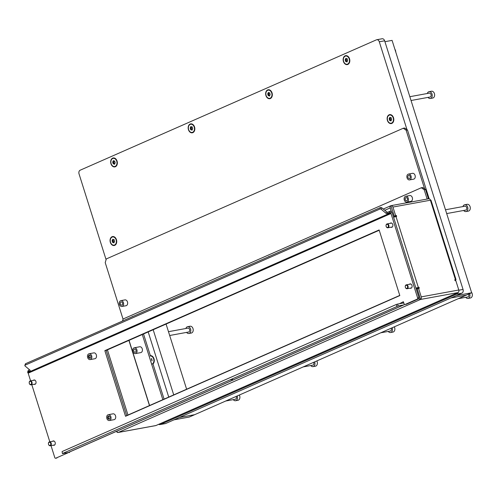 <?xml version="1.0" encoding="UTF-8"?>
<svg xmlns="http://www.w3.org/2000/svg" width="497" height="497" viewBox="0 0 497 497"><rect width="100%" height="100%" fill="white"/><g stroke="black" fill="none" stroke-linecap="round" stroke-linejoin="round"><path stroke-width="0.75" d="M135.985 350.186A1.634 1.187 79.6 0 1 135.184 352.28A1.634 1.187 79.6 0 1 133.792 351.155A1.634 1.187 79.6 0 1 134.594 349.062A1.634 1.187 79.6 0 1 135.985 350.186M407.391 198.725A1.634 1.187 79.6 0 1 406.583 200.813A1.634 1.187 79.6 0 1 405.192 199.688A1.634 1.187 79.6 0 1 405.999 197.601A1.634 1.187 79.6 0 1 407.391 198.725M132.892 351.547A2.97 2.156 79.6 0 1 134.352 347.751A2.97 2.156 79.6 0 1 136.886 349.795A2.97 2.156 79.6 0 1 135.42 353.591A2.97 2.156 79.6 0 1 132.892 351.547M135.42 353.591L140.781 352.609A2.97 2.156 -100.4 0 0 142.248 348.813A2.97 2.156 -100.4 0 0 139.719 346.769L134.352 347.751M131.885 316.918A2.97 2.156 79.6 0 1 132.811 316.403A2.97 2.156 79.6 0 1 133.115 316.372M268.355 256.862A2.97 2.156 79.6 0 1 269.281 256.34A2.97 2.156 79.6 0 1 269.591 256.315M404.291 200.086A2.97 2.156 79.6 0 1 405.757 196.284A2.97 2.156 79.6 0 1 408.286 198.328A2.97 2.156 79.6 0 1 406.826 202.13A2.97 2.156 79.6 0 1 404.291 200.086M406.826 202.13L410.845 201.391A2.97 2.156 -100.4 0 0 412.311 197.595A2.97 2.156 -100.4 0 0 409.776 195.551L405.757 196.284M391.53 207.572L394.289 216.176L395.028 216.04L395.233 216.686M416.095 288.359L419.002 287.272L419.3 288.21L417.231 288.931L420.543 299.449L118.367 432.409A2.081 1.51 79.6 0 1 118.118 432.483A2.081 1.51 79.6 0 1 116.466 431.353M417.673 287.856L417.915 288.627M393.581 217.22L396.656 216.394L396.357 215.456L395.624 215.586L392.934 207.056A2.081 1.51 79.6 0 0 391.164 205.628A2.081 1.51 79.6 0 0 390.915 205.702L390.915 205.702A2.081 1.41 66.2 0 0 390.766 205.758A2.081 1.41 66.2 0 0 390.195 207.92L391.356 211.616M419.002 287.272L415.933 288.098M418.561 288.341L421.251 296.877A2.081 1.51 79.6 0 1 420.474 299.461M454.917 280.209L456.022 279.612L454.767 279.743L455.066 280.681L455.805 280.544L458.787 290.012A2.081 1.51 79.6 0 1 458.01 292.596L420.543 299.449M394.289 216.176L395.624 215.586M156.251 425.376A2.081 1.41 -113.8 0 1 156.052 425.488A2.081 1.41 -113.8 0 1 155.903 425.544L155.903 425.544A2.081 1.41 -113.8 0 1 155.834 425.556L118.435 432.396A2.081 1.41 -113.8 0 1 118.367 432.402L118.367 432.409M428.451 198.843A2.081 1.51 79.6 0 1 428.694 198.769A2.081 1.51 79.6 0 1 430.47 200.198L430.986 200.198L456.022 279.612M155.399 425.637A2.081 1.51 79.6 0 0 155.654 425.618A2.081 1.51 79.6 0 0 155.903 425.544L457.942 292.609M391.506 207.578L390.915 205.708M428.439 198.812A2.081 1.41 66.2 0 0 428.42 198.75L425.525 189.45L424.183 189.699L427.116 198.98L428.451 198.732M427.078 199.061L428.42 198.75M424.183 189.699L421.301 187.76L422.643 187.518L425.525 189.45M122.504 321.043L123.126 318.981L421.301 187.76M458.023 292.59A2.081 1.41 66.2 0 0 458.159 292.547A2.081 1.41 66.2 0 0 458.843 291.503M454.935 280.271L455.507 280.165L455.637 280.575M143.534 333.972L150.479 355.995M151.324 358.672L152.014 360.865L152.07 360.07A0.572 0.416 79.6 0 1 151.809 359.225L151.622 358.617M152.859 363.543L164.078 399.134M142.291 334.518L162.836 399.681M391.549 207.578L394.45 216.916M393.549 217.121L394.183 217.003M118.367 432.402A2.081 1.41 -113.8 0 1 116.665 431.266M418.903 298.542A2.081 1.41 66.2 0 0 420.474 299.455M416.02 288.378L416.927 288.21L419.909 297.566M399.762 295.417L126.729 415.573M126.778 415.734L106.184 350.41L126.667 415.38L127.499 415.231M127.971 415.02L107.427 349.863M395.028 216.04L396.357 215.456M410.826 284.011L406.347 284.831A1.982 1.435 79.6 0 1 408.031 286.191A1.982 1.435 79.6 0 1 407.055 288.726A1.982 1.435 79.6 0 1 405.372 287.365A1.982 1.435 79.6 0 1 406.347 284.831M88.547 357.15A1.634 1.187 -100.4 0 0 89.938 358.275A1.634 1.187 -100.4 0 0 90.746 356.187A1.634 1.187 -100.4 0 0 89.354 355.063A1.634 1.187 -100.4 0 0 88.547 357.15M107.762 418.095A1.634 1.187 -100.4 0 0 109.154 419.219A1.634 1.187 -100.4 0 0 109.961 417.126A1.634 1.187 -100.4 0 0 108.57 416.001A1.634 1.187 -100.4 0 0 107.762 418.095M110.856 416.728A2.97 2.156 -100.4 0 0 108.327 414.691A2.97 2.156 -100.4 0 0 106.861 418.486A2.97 2.156 -100.4 0 0 109.396 420.53A2.97 2.156 -100.4 0 0 110.856 416.728M109.396 420.53L114.086 419.673A2.97 2.156 -100.4 0 0 115.552 415.871A2.97 2.156 -100.4 0 0 113.018 413.833L108.327 414.691M91.641 355.79A2.97 2.156 -100.4 0 0 89.112 353.746A2.97 2.156 -100.4 0 0 87.652 357.548A2.97 2.156 -100.4 0 0 90.181 359.592A2.97 2.156 -100.4 0 0 91.641 355.79M90.181 359.592L94.871 358.735A2.97 2.156 -100.4 0 0 96.337 354.933A2.97 2.156 -100.4 0 0 93.803 352.889L89.112 353.746M232.633 379.373L230.614 379.901L232.633 379.373M34.051 384.256A2.23 1.615 -100.4 0 0 34.821 384.367A2.23 1.615 -100.4 0 0 35.921 381.516A2.23 1.615 -100.4 0 0 34.02 379.988A2.23 1.615 -100.4 0 0 33.336 380.36M53.266 445.2A2.23 1.615 -100.4 0 0 54.036 445.312A2.23 1.615 -100.4 0 0 55.136 442.46A2.23 1.615 -100.4 0 0 53.235 440.926A2.23 1.615 -100.4 0 0 52.552 441.305M410.093 288.173A2.23 1.615 -100.4 0 0 410.87 288.285A2.23 1.615 -100.4 0 0 411.963 285.433A2.23 1.615 -100.4 0 0 410.068 283.899A2.23 1.615 -100.4 0 0 409.385 284.278M390.878 227.228A2.23 1.615 -100.4 0 0 391.655 227.34A2.23 1.615 -100.4 0 0 392.748 224.489A2.23 1.615 -100.4 0 0 390.853 222.96A2.23 1.615 -100.4 0 0 390.17 223.333M404.931 304.524A0.988 0.721 -100.4 0 0 405.049 304.493L406.391 304.245A0.988 0.721 79.6 0 1 406.273 304.282L404.931 304.524A0.988 0.721 -100.4 0 1 404.086 303.847L403.353 301.716L399.507 303.723M399.818 295.585L125.536 416.281L104.842 350.652L379.124 229.956L399.818 295.585M405.049 304.493L417.231 299.132A0.988 0.721 -100.4 0 0 417.604 297.896L390.996 213.517A0.988 0.671 66.2 0 0 390.748 213.051L390.574 212.902A0.988 0.59 -160.5 0 0 389.406 212.747L389.94 211.25L387.94 212.126L387.411 213.629L389.406 212.747M27.67 372.073L28.199 370.576A0.988 0.59 19.5 0 1 28.447 370.327L27.919 371.824A0.988 0.59 -160.5 0 0 27.67 372.073A0.988 0.59 -160.5 0 0 27.789 372.545L27.925 372.719A0.988 0.671 -113.8 0 1 28.174 373.185L30.597 380.864M31.796 384.672L49.812 441.808M51.011 445.61L54.782 457.563A0.988 0.721 -100.4 0 0 55.745 458.209L67.927 452.848A0.988 0.721 -100.4 0 0 68.213 452.574M406.391 304.245L418.573 298.883L417.231 299.132M55.745 458.209L67.927 452.848M104.842 350.652L106.184 350.41L379.217 230.26M69.686 451.941A0.988 0.721 79.6 0 1 69.263 452.599M417.604 297.896L418.94 297.653L392.338 213.275A2.97 2.013 66.2 0 0 391.282 211.542L390.748 213.051M418.94 297.653A0.988 0.721 79.6 0 1 418.573 298.883M403.365 302.027A0.988 0.671 66.2 0 1 403.092 303.058A0.988 0.671 66.2 0 1 402.986 303.089L397.625 304.071L398.215 305.947L403.583 304.965A2.97 2.013 66.2 0 0 403.887 304.872L68.362 452.525A2.97 2.013 -113.8 0 1 68.052 452.618L62.411 453.599L62.094 451.549L62.411 453.599M403.887 304.872A2.97 2.013 66.2 0 0 404.465 304.406M398.215 305.947L62.684 453.426M396.879 306.357L396.289 304.487L62.094 451.549M396.289 304.487L397.625 304.071M389.94 211.25A0.988 0.59 19.5 0 1 391.102 211.399L391.282 211.542M25.633 363.674L25.098 365.177A0.988 0.59 -160.5 0 0 24.85 365.419L25.378 363.922A0.988 0.59 19.5 0 1 25.633 363.674L380.466 207.529A0.988 0.59 19.5 0 1 381.814 207.808L381.28 209.312L386.063 213.343L386.591 211.846L381.814 207.808M386.591 211.846A0.988 0.59 -160.5 0 0 387.94 212.126M29.596 369.824L28.447 370.327M25.098 365.177L379.932 209.026L380.466 207.529M24.85 365.419A0.988 0.59 -160.5 0 0 25.117 366.047L29.901 370.079A0.988 0.59 19.5 0 1 30.168 370.7A0.988 0.59 19.5 0 1 29.913 370.948L30.124 370.352M27.919 371.824L29.913 370.948M387.411 213.629A0.988 0.59 19.5 0 1 386.063 213.343M381.28 209.312A0.988 0.59 -160.5 0 0 379.932 209.026M120.349 304.034A1.634 1.187 -100.4 0 0 121.74 305.152A1.634 1.187 -100.4 0 0 122.548 303.064A1.634 1.187 -100.4 0 0 121.156 301.94A1.634 1.187 -100.4 0 0 120.349 304.034M407.944 177.472A1.634 1.187 -100.4 0 0 409.335 178.597A1.634 1.187 -100.4 0 0 410.143 176.503A1.634 1.187 -100.4 0 0 408.751 175.379A1.634 1.187 -100.4 0 0 407.944 177.472M411.038 176.112A2.97 2.156 -100.4 0 0 408.509 174.068A2.97 2.156 -100.4 0 0 407.043 177.864A2.97 2.156 -100.4 0 0 409.578 179.908A2.97 2.156 -100.4 0 0 411.038 176.112M409.578 179.908L413.597 179.175A2.97 2.156 -100.4 0 0 415.063 175.373A2.97 2.156 -100.4 0 0 412.529 173.329L408.509 174.068M123.442 302.667A2.97 2.156 -100.4 0 0 120.914 300.629A2.97 2.156 -100.4 0 0 119.448 304.425A2.97 2.156 -100.4 0 0 121.982 306.469A2.97 2.156 -100.4 0 0 123.442 302.667M121.982 306.469L126.002 305.736A2.97 2.156 -100.4 0 0 127.468 301.934A2.97 2.156 -100.4 0 0 124.933 299.89L120.914 300.629M424.612 188.841L406.124 130.195L403.241 128.263L106.327 258.925L105.215 262.615L123.057 319.204M429.166 198.781L407.465 129.953L406.124 130.195M394.276 216.363L394.991 216.046M403.241 128.263L404.577 128.015L407.465 129.953M191.513 409.888A4.541 3.299 -100.4 0 0 192.426 409.485M152.989 363.966A4.541 3.299 -100.4 0 0 153.995 358.759A4.541 3.299 -100.4 0 0 150.355 355.61M110.34 242.381A4.541 3.299 -100.4 0 0 114.757 245.338A4.541 3.299 -100.4 0 0 116.453 239.691A4.541 3.299 -100.4 0 0 112.042 236.734A4.541 3.299 -100.4 0 0 110.34 242.381M110.955 163.78A4.541 3.299 -100.4 0 0 115.366 166.737A4.541 3.299 -100.4 0 0 117.068 161.09A4.541 3.299 -100.4 0 0 112.657 158.133A4.541 3.299 -100.4 0 0 110.955 163.78M188.444 129.68A4.541 3.299 -100.4 0 0 192.861 132.637A4.541 3.299 -100.4 0 0 194.557 126.99A4.541 3.299 -100.4 0 0 190.146 124.033A4.541 3.299 -100.4 0 0 188.444 129.68M265.938 95.579A4.541 3.299 -100.4 0 0 270.349 98.536A4.541 3.299 -100.4 0 0 272.045 92.889A4.541 3.299 -100.4 0 0 267.635 89.926A4.541 3.299 -100.4 0 0 265.938 95.579M343.427 61.479A4.541 3.299 -100.4 0 0 347.838 64.436A4.541 3.299 -100.4 0 0 349.54 58.789A4.541 3.299 -100.4 0 0 345.129 55.826A4.541 3.299 -100.4 0 0 343.427 61.479M387.418 120.448A4.541 3.299 -100.4 0 0 391.829 123.411A4.541 3.299 -100.4 0 0 393.531 117.764A4.541 3.299 -100.4 0 0 389.12 114.801A4.541 3.299 -100.4 0 0 387.418 120.448M423.984 307.587A4.541 3.299 -100.4 0 0 424.898 307.183M346.49 341.688A4.541 3.299 -100.4 0 0 347.409 341.284M269.001 375.788A4.541 3.299 -100.4 0 0 269.921 375.384M158.717 424.32A2.97 2.156 -100.4 0 0 159.966 424.587L165.333 423.606A2.97 2.156 -100.4 0 0 165.681 423.5L461.93 293.131A2.97 2.156 -100.4 0 0 463.042 289.44L384.647 40.797A2.97 2.156 -100.4 0 0 382.112 38.754L376.751 39.735A2.97 2.156 -100.4 0 0 376.403 39.847L80.154 170.21A2.97 2.156 -100.4 0 0 79.042 173.907L106.091 259.695M159.966 424.587A2.97 2.156 -100.4 0 0 160.32 424.481L456.569 294.112A2.97 2.156 -100.4 0 0 457.694 292.752M406.981 129.63L379.286 41.779A2.97 2.156 -100.4 0 0 376.751 39.735M168.738 397.084L148.193 331.921M173.72 394.891L153.175 329.728M450.965 297.958L466.261 295.137M174.025 419.828L189.326 417.033L194.65 414.691L179.349 417.486L194.65 414.691L466.267 295.162M166.073 324.05L186.623 389.213M456.395 295.566L471.659 292.776L466.335 295.119L451.071 297.908M384.926 41.692L392.083 40.387L471.659 292.776M347.322 64.2A4.156 3.013 -100.4 0 0 347.49 64.175A4.156 3.013 -100.4 0 0 347.987 64.02A4.156 3.013 -100.4 0 0 349.639 59.193A4.156 3.013 -100.4 0 0 345.999 55.993A4.156 3.013 -100.4 0 0 345.831 56.031M345.869 61.665L345.962 61.591A0.572 0.416 79.6 0 1 346.614 61.783L346.993 61.995L347.167 61.541A0.572 0.416 79.6 0 1 347.552 60.895L347.614 60.094A0.572 0.416 79.6 0 1 347.347 59.249L346.856 58.696A0.572 0.416 79.6 0 1 346.21 58.503L345.875 58.279L345.651 58.745A0.572 0.416 79.6 0 1 345.266 59.398L345.204 60.193A0.572 0.416 79.6 0 1 345.471 61.038L345.869 61.665M347.248 58.708L346.664 58.814A0.572 0.416 79.6 0 1 346.285 59.218M347.651 64.082A4.156 3.013 -100.4 0 0 349.304 59.255A4.156 3.013 -100.4 0 0 345.663 56.055A4.156 3.013 -100.4 0 0 345.166 56.204A4.156 3.013 -100.4 0 0 343.52 61.032A4.156 3.013 -100.4 0 0 347.154 64.237A4.156 3.013 -100.4 0 0 347.651 64.082M346.968 61.411A0.572 0.416 79.6 0 1 347.161 61.293L346.154 61.473M346.129 59.249L346.21 60.013A0.572 0.416 79.6 0 1 346.477 60.851L346.577 61.398M406.378 197.613A1.603 1.162 -100.4 0 0 405.285 199.67A1.603 1.162 -100.4 0 0 406.937 200.664M31.479 382.435A1.603 1.162 -100.4 0 0 29.919 381.392A1.603 1.162 -100.4 0 0 29.323 383.386A1.603 1.162 -100.4 0 0 30.882 384.429A1.603 1.162 -100.4 0 0 31.479 382.435M29.323 383.454A1.982 1.435 79.6 0 1 30.298 380.919A1.982 1.435 79.6 0 1 31.988 382.28A1.982 1.435 79.6 0 1 31.013 384.815A1.982 1.435 79.6 0 1 29.323 383.454M50.694 443.38A1.603 1.162 -100.4 0 0 49.135 442.336A1.603 1.162 -100.4 0 0 48.538 444.33A1.603 1.162 -100.4 0 0 50.098 445.374A1.603 1.162 -100.4 0 0 50.694 443.38M48.538 444.393A1.982 1.435 79.6 0 1 49.514 441.858A1.982 1.435 79.6 0 1 51.203 443.218A1.982 1.435 79.6 0 1 50.228 445.753A1.982 1.435 79.6 0 1 48.538 444.393M391.313 123.169A4.156 3.013 -100.4 0 0 391.481 123.15A4.156 3.013 -100.4 0 0 391.978 122.995A4.156 3.013 -100.4 0 0 393.63 118.168A4.156 3.013 -100.4 0 0 389.99 114.969A4.156 3.013 -100.4 0 0 389.822 115.006M389.859 120.634L389.952 120.566A0.572 0.416 79.6 0 1 390.605 120.759L390.984 120.97L391.158 120.516A0.572 0.416 79.6 0 1 391.543 119.864L391.605 119.069A0.572 0.416 79.6 0 1 391.338 118.224L390.847 117.671A0.572 0.416 79.6 0 1 390.201 117.478L389.865 117.255L389.642 117.721A0.572 0.416 79.6 0 1 389.257 118.373L389.194 119.168A0.572 0.416 79.6 0 1 389.462 120.013L389.859 120.634M391.238 117.683L390.654 117.789A0.572 0.416 79.6 0 1 390.275 118.187M391.642 123.057A4.156 3.013 -100.4 0 0 393.295 118.23A4.156 3.013 -100.4 0 0 389.654 115.031A4.156 3.013 -100.4 0 0 389.157 115.18A4.156 3.013 -100.4 0 0 387.511 120.007A4.156 3.013 -100.4 0 0 391.145 123.206A4.156 3.013 -100.4 0 0 391.642 123.057M390.959 120.386A0.572 0.416 79.6 0 1 391.151 120.268L390.145 120.448M390.12 118.224L390.201 118.988A0.572 0.416 79.6 0 1 390.468 119.827L390.567 120.373M269.834 98.3A4.156 3.013 -100.4 0 0 270.001 98.276A4.156 3.013 -100.4 0 0 270.498 98.12A4.156 3.013 -100.4 0 0 272.145 93.293A4.156 3.013 -100.4 0 0 268.504 90.094A4.156 3.013 -100.4 0 0 268.343 90.131M268.38 95.766L268.467 95.691A0.572 0.416 79.6 0 1 269.119 95.884L269.504 96.095L269.672 95.641A0.572 0.416 79.6 0 1 270.057 94.995L270.126 94.194A0.572 0.416 79.6 0 1 269.859 93.355L269.368 92.796A0.572 0.416 79.6 0 1 268.715 92.604L268.386 92.38L268.163 92.852A0.572 0.416 79.6 0 1 267.777 93.498L267.715 94.293A0.572 0.416 79.6 0 1 267.982 95.138L268.38 95.766M269.759 92.809L269.175 92.914A0.572 0.416 79.6 0 1 268.796 93.318M270.163 98.182A4.156 3.013 -100.4 0 0 271.809 93.355A4.156 3.013 -100.4 0 0 268.169 90.156A4.156 3.013 -100.4 0 0 267.678 90.305A4.156 3.013 -100.4 0 0 266.025 95.138A4.156 3.013 -100.4 0 0 269.666 98.338A4.156 3.013 -100.4 0 0 270.163 98.182M269.473 95.511A0.572 0.416 79.6 0 1 269.666 95.393L268.666 95.573M268.641 93.349L268.722 94.113A0.572 0.416 79.6 0 1 268.983 94.958L269.088 95.499M192.345 132.401A4.156 3.013 -100.4 0 0 192.513 132.376A4.156 3.013 -100.4 0 0 193.004 132.221A4.156 3.013 -100.4 0 0 194.656 127.394A4.156 3.013 -100.4 0 0 191.016 124.194A4.156 3.013 -100.4 0 0 190.848 124.231M190.885 129.866L190.978 129.792A0.572 0.416 79.6 0 1 191.631 129.984L192.01 130.195L192.184 129.742A0.572 0.416 79.6 0 1 192.569 129.096L192.631 128.294A0.572 0.416 79.6 0 1 192.37 127.456L191.879 126.897A0.572 0.416 79.6 0 1 191.227 126.704L190.891 126.48L190.674 126.952A0.572 0.416 79.6 0 1 190.289 127.599L190.221 128.4A0.572 0.416 79.6 0 1 190.488 129.239L190.885 129.866M192.264 126.909L191.68 127.015A0.572 0.416 79.6 0 1 191.302 127.418M192.668 132.283A4.156 3.013 -100.4 0 0 194.321 127.456A4.156 3.013 -100.4 0 0 190.68 124.256A4.156 3.013 -100.4 0 0 190.189 124.412A4.156 3.013 -100.4 0 0 188.537 129.239A4.156 3.013 -100.4 0 0 192.177 132.438A4.156 3.013 -100.4 0 0 192.668 132.283M191.985 129.611A0.572 0.416 79.6 0 1 192.177 129.493L191.171 129.674M191.146 127.456L191.227 128.214A0.572 0.416 79.6 0 1 191.494 129.058L191.593 129.599M114.85 166.501A4.156 3.013 -100.4 0 0 115.018 166.476A4.156 3.013 -100.4 0 0 115.515 166.321A4.156 3.013 -100.4 0 0 117.162 161.494A4.156 3.013 -100.4 0 0 113.527 158.294A4.156 3.013 -100.4 0 0 113.359 158.332M113.397 163.967L113.49 163.892A0.572 0.416 79.6 0 1 114.142 164.091L114.521 164.302L114.695 163.842A0.572 0.416 79.6 0 1 115.08 163.196L115.142 162.395A0.572 0.416 79.6 0 1 114.875 161.556L114.385 161.003A0.572 0.416 79.6 0 1 113.738 160.804L113.403 160.581L113.179 161.053A0.572 0.416 79.6 0 1 112.794 161.699L112.732 162.5A0.572 0.416 79.6 0 1 112.999 163.339L113.397 163.967M114.776 161.009L114.192 161.115A0.572 0.416 79.6 0 1 113.813 161.519M115.18 166.383A4.156 3.013 -100.4 0 0 116.832 161.556A4.156 3.013 -100.4 0 0 113.192 158.357A4.156 3.013 -100.4 0 0 112.695 158.512A4.156 3.013 -100.4 0 0 111.048 163.339A4.156 3.013 -100.4 0 0 114.683 166.538A4.156 3.013 -100.4 0 0 115.18 166.383M114.496 163.712A0.572 0.416 79.6 0 1 114.689 163.594L113.683 163.774M113.658 161.556L113.738 162.314A0.572 0.416 79.6 0 1 114.006 163.159L114.105 163.699M114.242 245.102A4.156 3.013 -100.4 0 0 114.409 245.077A4.156 3.013 -100.4 0 0 114.9 244.928A4.156 3.013 -100.4 0 0 116.553 240.101A4.156 3.013 -100.4 0 0 112.912 236.901A4.156 3.013 -100.4 0 0 112.744 236.939M112.782 242.567L112.875 242.499A0.572 0.416 79.6 0 1 113.527 242.691L113.906 242.903L114.08 242.449A0.572 0.416 79.6 0 1 114.465 241.797L114.527 241.002A0.572 0.416 79.6 0 1 114.267 240.157L113.776 239.604A0.572 0.416 79.6 0 1 113.123 239.411L112.788 239.181L112.57 239.653A0.572 0.416 79.6 0 1 112.185 240.306L112.117 241.101A0.572 0.416 79.6 0 1 112.384 241.946L112.782 242.567M113.583 239.722A0.572 0.416 79.6 0 1 113.198 240.119M114.565 244.99A4.156 3.013 -100.4 0 0 116.217 240.163A4.156 3.013 -100.4 0 0 112.577 236.963A4.156 3.013 -100.4 0 0 112.086 237.112A4.156 3.013 -100.4 0 0 110.433 241.94A4.156 3.013 -100.4 0 0 114.074 245.139A4.156 3.013 -100.4 0 0 114.565 244.99M113.881 242.312A0.572 0.416 79.6 0 1 114.074 242.194L113.067 242.381M113.043 240.157L113.123 240.915A0.572 0.416 79.6 0 1 113.391 241.759L113.49 242.3M152.914 363.723A4.156 3.013 -100.4 0 0 154.002 358.828A4.156 3.013 -100.4 0 0 150.467 355.964M152.107 364.059A4.156 3.013 -100.4 0 0 153.759 359.232A4.156 3.013 -100.4 0 0 150.119 356.032M395.742 52.005A3.467 2.516 -100.4 0 0 395.525 50.532A3.467 2.516 -100.4 0 0 394.873 49.246M430.309 98.487L432.725 98.046A3.467 2.516 -100.4 0 0 434.428 93.616A3.467 2.516 -100.4 0 0 431.477 91.231L429.066 91.672A3.467 2.516 79.6 0 1 432.017 94.057A3.467 2.516 79.6 0 1 430.309 98.487A3.467 2.516 79.6 0 1 428.016 97.4M409.832 96.698L429.333 93.132A1.982 1.435 79.6 0 1 431.017 94.498A1.982 1.435 79.6 0 1 430.042 97.027L411.038 100.506M427.302 93.504A3.467 2.516 79.6 0 1 429.066 91.672M469.622 293.671A3.467 2.516 79.6 0 1 469.733 293.988A3.467 2.516 79.6 0 1 468.031 298.424L470.442 297.983A3.467 2.516 -100.4 0 0 472.15 293.547A3.467 2.516 -100.4 0 0 471.498 292.261M468.615 294.118A1.982 1.435 79.6 0 1 468.739 294.429A1.982 1.435 79.6 0 1 467.764 296.957L458.209 298.703M468.031 298.424A3.467 2.516 79.6 0 1 465.732 297.33M314.644 361.884A3.467 2.516 79.6 0 1 314.756 362.189A3.467 2.516 79.6 0 1 313.048 366.624L315.458 366.183A3.467 2.516 -100.4 0 0 317.167 361.748A3.467 2.516 -100.4 0 0 316.819 360.928M313.638 362.325A1.982 1.435 79.6 0 1 313.756 362.63A1.982 1.435 79.6 0 1 312.781 365.165L303.232 366.91M313.048 366.624A3.467 2.516 79.6 0 1 310.749 365.531M392.139 327.784A3.467 2.516 79.6 0 1 392.245 328.088A3.467 2.516 79.6 0 1 390.536 332.524L392.953 332.083A3.467 2.516 -100.4 0 0 394.655 327.647A3.467 2.516 -100.4 0 0 394.307 326.827M391.133 328.225A1.982 1.435 79.6 0 1 391.245 328.529A1.982 1.435 79.6 0 1 390.269 331.064L380.721 332.804M390.536 332.524A3.467 2.516 79.6 0 1 388.244 331.431M237.156 395.985A3.467 2.516 79.6 0 1 237.262 396.289A3.467 2.516 79.6 0 1 235.553 400.725L237.97 400.284A3.467 2.516 -100.4 0 0 239.678 395.848A3.467 2.516 -100.4 0 0 239.324 395.028M236.15 396.426A1.982 1.435 79.6 0 1 236.268 396.73A1.982 1.435 79.6 0 1 235.286 399.265L225.737 401.011M235.553 400.725A3.467 2.516 79.6 0 1 233.261 399.631M188.885 333.487L191.295 333.046A3.467 2.516 -100.4 0 0 193.004 328.616A3.467 2.516 -100.4 0 0 190.053 326.231L187.642 326.672A3.467 2.516 79.6 0 1 190.593 329.057A3.467 2.516 79.6 0 1 188.885 333.487A3.467 2.516 79.6 0 1 186.592 332.4M168.483 331.685L187.909 328.132A1.982 1.435 79.6 0 1 189.593 329.499A1.982 1.435 79.6 0 1 188.618 332.027L169.682 335.494M185.878 328.505A3.467 2.516 79.6 0 1 187.642 326.672M465.962 211.56L468.373 211.119A3.467 2.516 -100.4 0 0 470.081 206.684A3.467 2.516 -100.4 0 0 467.13 204.304L464.714 204.745A3.467 2.516 79.6 0 1 467.671 207.125A3.467 2.516 79.6 0 1 465.962 211.56A3.467 2.516 79.6 0 1 463.664 210.467M445.486 209.765L464.981 206.205A1.982 1.435 79.6 0 1 466.671 207.566A1.982 1.435 79.6 0 1 465.695 210.101L446.685 213.573M462.956 206.572A3.467 2.516 79.6 0 1 464.714 204.745M108.955 416.02A1.603 1.162 -100.4 0 0 108.452 417.965A1.603 1.162 -100.4 0 0 109.514 419.064M89.74 355.075A1.603 1.162 -100.4 0 0 89.236 357.02A1.603 1.162 -100.4 0 0 90.299 358.126M416.94 288.248A3.467 2.516 -100.4 0 0 417.3 287.925M405.366 287.303A1.603 1.162 -100.4 0 0 406.925 288.347A1.603 1.162 -100.4 0 0 407.528 286.353A1.603 1.162 -100.4 0 0 405.968 285.309A1.603 1.162 -100.4 0 0 405.366 287.303M386.15 226.359A1.603 1.162 -100.4 0 0 387.71 227.402A1.603 1.162 -100.4 0 0 388.312 225.408A1.603 1.162 -100.4 0 0 386.753 224.364A1.603 1.162 -100.4 0 0 386.15 226.359M388.816 225.253A1.982 1.435 79.6 0 1 387.84 227.788A1.982 1.435 79.6 0 1 386.157 226.427A1.982 1.435 79.6 0 1 387.132 223.892A1.982 1.435 79.6 0 1 388.816 225.253M395.985 216.512L418.331 287.396M458.787 290.012L421.251 296.877M455.438 279.618L430.402 200.21L392.934 207.056M128.916 340.408L149.46 405.564M149.585 405.509L129.04 340.352M384.771 210.306L390.195 207.92M390.996 213.517L28.174 373.185M403.583 304.965L68.052 452.618M390.574 212.902L27.789 372.545M458.843 290.205L463.042 289.44M456.569 294.112L461.93 293.131M379.286 41.779L384.647 40.797M160.32 424.481L165.681 423.5M346.285 58.634L345.651 58.745M347.173 61.684L346.614 61.783M346.477 60.851L345.471 61.038M346.21 60.013L345.204 60.193M390.275 117.609L389.642 117.721M391.164 120.659L390.605 120.759M390.468 119.827L389.462 120.013M390.201 118.988L389.194 119.168M268.79 92.734L268.163 92.852M269.685 95.784L269.119 95.884M268.983 94.958L267.982 95.138M268.722 94.113L267.715 94.293M191.302 126.834L190.674 126.952M192.196 129.885L191.631 129.984M191.494 129.058L190.488 129.239M191.227 128.214L190.221 128.4M113.813 160.935L113.179 161.053M114.701 163.985L114.142 164.091M114.006 163.159L112.999 163.339M113.738 162.314L112.732 162.5M113.198 239.542L112.57 239.653M114.093 242.586L113.527 242.691M113.391 241.759L112.384 241.946M113.123 240.915L112.117 241.101M132.811 316.403L133.233 316.322M269.281 256.34L269.709 256.266M428.694 198.769L391.164 205.628M155.654 425.618L118.118 432.483M458.159 292.547L156.052 425.488M390.766 205.758L383.28 209.051M55.627 458.246L56.962 457.998M346.353 59.211L345.347 59.391M345.663 56.055L345.999 55.993M347.154 64.237L347.49 64.175M30.298 380.919L34.796 380.099M31.013 384.815L35.504 383.995M49.514 441.858L54.011 441.038M50.228 445.753L54.72 444.933M390.344 118.187L389.337 118.367M389.654 115.031L389.99 114.969M391.145 123.206L391.481 123.15M268.865 93.312L267.858 93.492M268.169 90.156L268.504 90.094M269.666 98.338L270.001 98.276M191.376 127.412L190.37 127.592M190.68 124.256L191.016 124.194M192.177 132.438L192.513 132.376M113.881 161.513L112.875 161.699M113.192 158.357L113.527 158.294M114.683 166.538L115.018 166.476M114.161 239.616L113.577 239.722M113.273 240.113L112.266 240.299M112.577 236.963L112.912 236.901M114.074 245.139L114.409 245.077M151.703 358.685L151.349 358.747M407.055 288.726L411.553 287.906M387.84 227.788L392.338 226.961M387.132 223.892L391.624 223.066"/></g></svg>
